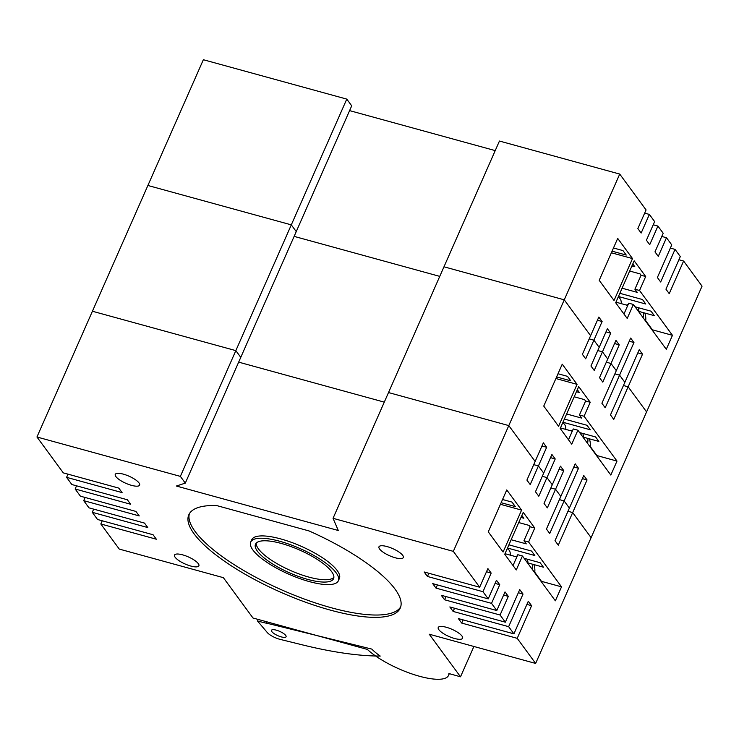 <?xml version="1.0" encoding="UTF-8"?>
<svg xmlns="http://www.w3.org/2000/svg" width="739" height="739" viewBox="0 0 739 739"><rect width="100%" height="100%" fill="white"/><g stroke="black" fill="none" stroke-linecap="round" stroke-linejoin="round"><path stroke-width="1.11" d="M534.713 572.697A20.359 17.357 -36.3 0 0 533.844 564.568M532.135 569.196A21.292 18.152 -36.3 0 0 532.403 564.171M516.487 556.855A10.642 9.08 -36.3 0 0 516.155 556.125L517.069 556.384M507.268 548.541A8.378 7.141 143.7 0 1 507.832 548.929A8.378 7.141 143.7 0 1 508.284 549.299A8.378 7.141 143.7 0 1 510.224 555.137M139.006 482.927A13.311 3.889 23.8 0 1 139.616 485.117A13.311 3.889 23.8 0 1 128.743 484.461A13.311 3.889 23.8 0 1 115.875 476.572A13.311 3.889 23.8 0 1 115.256 474.373A13.311 3.889 23.8 0 1 126.129 475.038A13.311 3.889 23.8 0 1 139.006 482.927M198.274 563.626A13.311 3.889 23.8 0 1 198.883 565.815A13.311 3.889 23.8 0 1 188.02 565.159A13.311 3.889 23.8 0 1 175.143 557.271A13.311 3.889 23.8 0 1 174.533 555.072A13.311 3.889 23.8 0 1 185.397 555.737A13.311 3.889 23.8 0 1 198.274 563.626M395.254 557.779A13.311 3.889 23.8 0 1 379.578 548.994A13.311 3.889 23.8 0 1 378.968 546.805A13.311 3.889 23.8 0 1 387.024 546.564A13.311 3.889 23.8 0 1 403.318 557.539A13.311 3.889 23.8 0 1 395.254 557.779M454.531 638.478A13.311 3.889 23.8 0 1 438.846 629.693A13.311 3.889 23.8 0 1 438.236 627.494A13.311 3.889 23.8 0 1 446.301 627.263A13.311 3.889 23.8 0 1 462.586 638.237A13.311 3.889 23.8 0 1 454.531 638.478M257.449 551.239A42.668 12.471 23.8 0 1 255.491 544.209A42.668 12.471 23.8 0 1 290.335 546.324A42.668 12.471 23.8 0 1 331.617 571.607A42.668 12.471 23.8 0 1 333.566 578.646A42.668 12.471 23.8 0 1 298.732 576.531A42.668 12.471 23.8 0 1 257.449 551.239M256.211 543.137A42.668 12.471 -156.2 0 0 258.474 548.911A42.668 12.471 -156.2 0 0 297.752 573.464A42.668 12.471 -156.2 0 0 333.88 577.39M372.521 617.324A115.552 33.763 23.8 0 1 249.209 576.568A115.552 33.763 23.8 0 1 188.805 514.797A115.552 33.763 23.8 0 1 216.545 505.531L309.068 530.944A115.552 33.763 23.8 0 1 400.261 608.058A115.552 33.763 23.8 0 1 372.521 617.324M189.396 513.66A115.552 33.763 -156.2 0 0 252.064 575.247A115.552 33.763 -156.2 0 0 373.546 614.996A115.552 33.763 -156.2 0 0 400.695 606.858M336.171 572.864A47.906 13.995 -156.2 0 0 289.817 544.467A47.906 13.995 -156.2 0 0 250.697 542.093A47.906 13.995 -156.2 0 0 252.895 549.992A47.906 13.995 -156.2 0 0 299.249 578.388A47.906 13.995 -156.2 0 0 338.36 580.762A47.906 13.995 -156.2 0 0 336.171 572.864M338.36 580.762L339.395 578.434A47.906 13.995 -156.2 0 0 337.196 570.536A47.906 13.995 -156.2 0 0 290.843 542.14A47.906 13.995 -156.2 0 0 251.722 539.766L250.697 542.093M346.776 99.109L291.305 224.868L147.883 185.48L291.305 224.868L296.247 231.593L351.709 105.834L346.776 99.109L203.354 59.72L92.421 311.239L235.833 350.628L240.775 357.353L235.833 350.628L92.421 311.239L36.95 436.998L180.371 476.387L185.304 483.112L176.372 486.031L338.296 530.5L333.04 518.316L453.33 551.359L479.666 587.219L487.888 568.587L491.176 573.076L482.964 591.699L488.23 598.876L496.451 580.244L499.74 584.725L491.527 603.357L496.793 610.534L505.014 591.902L508.303 596.382L500.081 615.014L505.356 622.192L519.729 589.583L523.027 594.064L508.644 626.672L513.919 633.85L528.293 601.241L531.59 605.721L517.208 638.33L535.646 663.437L429.239 634.21L460.517 676.804L448.887 673.534A47.906 13.995 23.8 0 1 448.527 675.437A47.906 13.995 23.8 0 1 414.293 674.716A47.906 13.995 23.8 0 1 367.385 649.433L252.997 618.016L223.363 577.667L119.275 549.086L100.827 523.979L102.241 520.783M384.28 402.136L238.66 362.138L384.28 402.136M644.667 213.128L649.369 214.421L641.147 233.053L637.859 228.563L646.071 209.931L619.725 174.071L499.444 141.038L388.511 392.557L508.792 425.59L535.138 461.459L543.359 442.827L546.648 447.307L538.426 465.939L543.701 473.117L551.913 454.485L555.211 458.965L546.989 477.597L552.264 484.775L560.476 466.143L563.774 470.623L555.552 489.255L560.818 496.423L575.201 463.824L578.498 468.304L564.116 500.913L569.381 508.081L583.764 475.482L587.052 479.962L572.679 512.57L591.117 537.678L572.679 512.57L567.977 511.277L572.679 512.57L558.296 545.17L554.998 540.689L569.381 508.081L564.116 500.913L559.414 499.619L564.116 500.913L549.733 533.512L546.444 529.032L560.818 496.423L555.552 489.255L550.851 487.962L555.552 489.255L547.331 507.887L544.043 503.407L552.264 484.775L546.989 477.597L542.287 476.304L546.989 477.597L538.777 496.229L535.479 491.749L543.701 473.117L538.426 465.939L533.734 464.646L538.426 465.939L530.214 484.572L526.916 480.091L535.138 461.459L508.792 425.59L388.511 392.557L333.04 518.316M36.95 436.998L63.295 472.868L118.813 488.119L122.101 492.599L66.584 477.348L71.849 484.525L127.367 499.767L130.664 504.257L75.147 489.006L76.551 485.819M100.827 523.979L156.345 539.221L153.056 534.74L97.539 519.489L92.273 512.321L147.791 527.563L144.493 523.083L88.976 507.841L83.71 500.663L139.228 515.914L135.93 511.425L80.412 496.183L75.147 489.006M517.208 638.33L461.69 623.079L458.402 618.598L513.919 633.85M508.644 626.672L453.127 611.43L449.839 606.941L505.356 622.192M500.081 615.014L444.564 599.772L441.275 595.283L496.793 610.534M491.527 603.357L436.01 588.115L432.712 583.625L488.23 598.876M482.964 591.699L427.447 576.457L424.149 571.977L479.666 587.219M527.378 559.211A18.632 15.888 143.7 0 1 527.951 562.952L543.396 567.192L540.107 562.712L524.154 558.324M534.768 572.226L541.456 581.334A18.632 15.888 143.7 0 1 541.456 581.889M536.819 575.016A18.632 15.888 -36.3 0 0 536.283 574.84M561.52 586.84L555.359 600.816L522.436 555.987L516.265 569.954L504.746 554.268L523.23 512.349L534.759 528.034L528.597 542.01L561.52 586.84L541.456 581.334M528.597 542.01L523.969 540.736L526.27 543.876L511.157 539.729M508.903 544.837L531.544 551.054L534.833 555.534L507.499 548.024M495.065 583.385L499.74 584.725M521.845 515.489L523.877 518.251L520.977 517.457M503.629 595.043L508.303 596.382M522.436 555.987L517.808 554.712L513.032 565.547M518.732 522.556L529.142 525.42L530.131 526.768L523.969 540.736M526.907 604.382L531.59 605.721M502.548 499.509L512.025 502.104L515.314 506.594L501.134 502.696M486.502 571.727L491.176 573.076M518.344 592.724L523.027 594.064M66.584 477.348L67.997 474.161M534.759 528.034L530.131 526.768M83.71 500.663L85.114 497.476M92.273 512.321L93.677 509.125M504.996 553.696L516.82 556.947L516.293 556.171M521.586 510.104L503.102 552.024L488.276 531.849L506.769 489.929L521.586 510.104L500.432 504.294M619.725 174.071L564.263 299.831L443.973 266.797L564.263 299.831L453.33 551.359M678.91 259.749L683.612 261.043L702.05 286.15L646.579 411.909L628.141 386.802L623.439 385.518L628.141 386.802L613.758 419.41L610.469 414.93L624.852 382.322L619.578 375.153L614.885 373.86L619.578 375.153L605.204 407.752L601.906 403.272L616.289 370.664L611.024 363.496L606.322 362.202L611.024 363.496L602.802 382.128L599.514 377.638L607.726 359.006L602.461 351.838L597.759 350.545L602.461 351.838L594.239 370.47L590.951 365.981L599.163 347.358L593.897 340.18L589.195 338.887L593.897 340.18L585.676 358.812L582.387 354.332L590.609 335.7L564.263 299.831L590.609 335.7L598.821 317.068L602.119 321.548L593.897 340.18L599.163 347.358L607.384 328.726L610.673 333.206L602.461 351.838L607.726 359.006L615.947 340.374L619.236 344.864L611.024 363.496L616.289 370.664L630.672 338.065L633.96 342.545L619.578 375.153L624.852 382.322L639.235 349.713L642.524 354.203L628.141 386.802L646.579 411.909L535.646 663.437M444.564 599.772L445.977 596.576M427.447 576.457L428.851 573.261M436.01 588.115L437.414 584.918M461.69 623.079L463.094 619.892M453.127 611.43L454.54 608.234M185.304 483.112L296.247 231.593L291.305 224.868L180.371 476.387M473.893 646.477L460.517 676.804M266.419 623.116L371.809 649.091A40.414 11.806 23.8 0 0 380.234 656.056A236.563 69.124 -156.2 0 1 302.62 644.925L280.21 639.401A10.642 3.113 23.8 0 1 272.7 636.473A10.642 3.113 23.8 0 1 267.278 632.529L257.551 621.046L266.548 623.263L266.982 621.859M272.026 631.863A7.981 2.337 23.8 0 1 271.472 630.302A7.981 2.337 23.8 0 1 277.725 630.607A7.981 2.337 23.8 0 1 285.522 635.189A7.981 2.337 23.8 0 1 286.076 636.75A7.981 2.337 23.8 0 1 279.822 636.445A7.981 2.337 23.8 0 1 272.026 631.863M258.253 619.467L257.551 621.046M645.646 321.179A20.359 17.357 -36.3 0 0 644.777 313.04M643.069 317.668A21.292 18.152 -36.3 0 0 643.336 312.652M627.42 305.336A10.642 9.08 -36.3 0 0 627.088 304.607L628.002 304.856M618.201 297.023A8.378 7.141 143.7 0 1 618.765 297.401A8.378 7.141 143.7 0 1 619.217 297.78A8.378 7.141 143.7 0 1 621.157 303.609M590.175 446.938A20.359 17.357 -36.3 0 0 589.306 438.809M587.597 443.428A21.292 18.152 -36.3 0 0 587.865 438.412M571.958 431.096A10.642 9.08 -36.3 0 0 571.616 430.366L572.54 430.625M563.303 423.161A8.378 7.141 143.7 0 1 565.686 429.377M495.222 150.608L349.602 110.619M653.23 224.785L657.922 226.079L649.71 244.711L646.413 240.221L654.634 221.589L649.369 214.421M661.784 236.443L666.486 237.727L658.273 256.359L654.976 251.879L663.197 233.247L657.922 226.079M670.347 248.101L675.049 249.385L660.666 281.993L657.377 277.513L671.76 244.905L666.486 237.727M683.612 261.043L669.229 293.651L665.941 289.161L680.314 256.562L675.049 249.385M294.131 236.378L439.751 276.377L294.131 236.378M638.32 307.692A18.632 15.888 143.7 0 1 638.893 311.424L654.329 315.664L651.041 311.184L635.087 306.805M645.701 320.708L652.389 329.806A18.632 15.888 143.7 0 1 652.398 330.37M647.752 323.488A18.632 15.888 -36.3 0 0 647.216 323.322M672.462 335.321L666.292 349.288L633.369 304.459L627.208 318.435L615.679 302.741L634.173 260.821L645.692 276.515L639.531 290.482L672.462 335.321L652.389 329.806M639.531 290.482L634.903 289.217L637.212 292.358L622.09 288.201M619.836 293.309L642.477 299.526L645.766 304.015L618.432 296.505M605.998 331.866L610.673 333.206M632.787 263.962L634.81 266.724L631.919 265.929M614.562 343.524L619.236 344.864M633.369 304.459L628.741 303.193L623.965 314.02M629.665 271.037L640.076 273.901L641.064 275.241L634.903 289.217M637.84 352.863L642.524 354.203M613.481 247.981L622.959 250.586L626.247 255.066L612.077 251.177M597.435 320.209L602.119 321.548M629.286 341.206L633.96 342.545M645.692 276.515L641.064 275.241M615.929 302.177L627.753 305.429M632.519 258.576L614.035 300.505L599.218 280.33L617.702 238.401L632.519 258.576L611.365 252.775M582.849 433.451A18.632 15.888 143.7 0 1 583.422 437.192L598.867 441.432L595.569 436.943L579.625 432.564M590.239 446.467L596.927 455.566A18.632 15.888 143.7 0 1 596.927 456.129M592.281 449.247A18.632 15.888 -36.3 0 0 591.754 449.081M616.991 461.081L610.83 475.057L577.898 430.218L571.737 444.194L560.208 428.5L578.702 386.58L590.23 402.275L584.059 416.251L616.991 461.081L596.927 455.566M584.059 416.251L579.441 414.976L581.741 418.117L566.628 413.969M564.374 419.068L587.006 425.285L590.304 429.775L562.961 422.265M550.527 457.626L555.211 458.965M577.316 389.73L579.339 392.483L576.448 391.688M559.09 469.283L563.774 470.623M577.898 430.218L573.27 428.953L568.494 439.779M574.194 396.797L584.614 399.66L585.602 401.009L579.441 414.976M582.378 478.623L587.052 479.962M558.01 373.74L567.487 376.345L570.785 380.834L556.606 376.936M541.973 445.968L546.648 447.307M573.815 466.965L578.498 468.304M590.23 402.275L585.602 401.009M560.458 427.936L572.291 431.188M577.057 384.345L558.564 426.264L543.747 406.09L562.24 364.17L577.057 384.345L555.904 378.534M448.527 675.437L449.284 673.719M627.226 304.644L627.771 305.392M571.755 430.403L572.3 431.151"/></g></svg>
